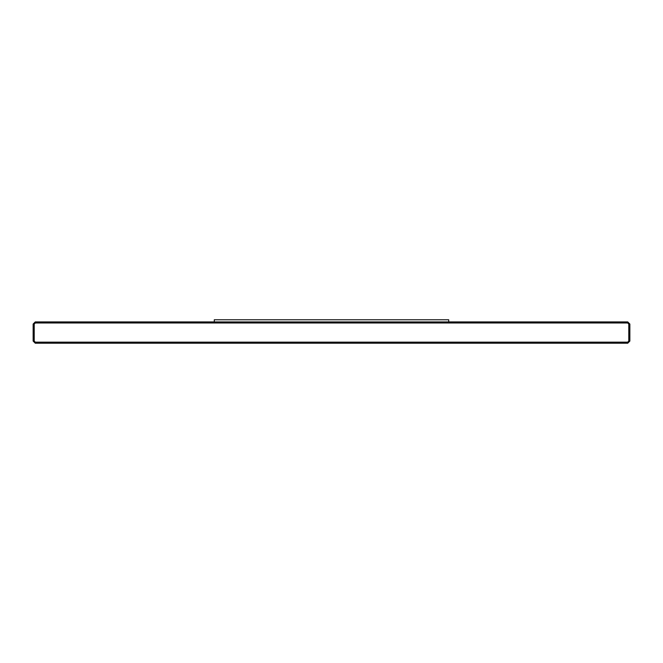 <?xml version="1.0" encoding="UTF-8"?>
<svg xmlns="http://www.w3.org/2000/svg" width="663" height="663" viewBox="0 0 663 663"><rect width="100%" height="100%" fill="white"/><g stroke="black" fill="none" stroke-linecap="round" stroke-linejoin="round"><path stroke-width="0.5" stroke-dasharray="3.31 2.49" d="M627.72 321.911L35.28 321.911L33.15 324.041L33.15 341.089L35.28 343.219L627.72 343.219L629.85 341.089L629.85 324.041L627.72 321.911L629.85 324.041L629.85 341.089L627.72 343.219L35.28 343.219L33.15 341.089L33.15 324.041L35.28 321.911L627.72 321.911M214.29 321.911L448.71 321.911L214.29 321.911L214.29 319.781L448.71 319.781L448.71 321.911L214.29 321.911L448.71 321.911L448.71 319.781L214.29 319.781L214.29 321.911M34.219 341.089L35.28 342.158L34.219 341.089L34.219 324.041L34.219 341.089L34.219 324.041L35.28 322.972L34.219 324.041L34.219 341.089L35.28 342.158L627.72 342.158L628.781 341.089L628.781 324.041L627.72 322.972L35.28 322.972L627.72 322.972L628.781 324.041L628.781 341.089L627.72 342.158L35.28 342.158L627.72 342.158L35.28 342.158L627.72 342.158L628.781 341.089L628.781 324.041L628.781 341.089L628.781 324.041L627.72 322.972L35.28 322.972L627.72 322.972L35.28 322.972L34.219 324.041L34.219 341.089L35.28 342.158L34.219 341.089L34.219 324.041L35.28 322.972L34.219 324.041M627.72 342.158L628.781 341.089L627.72 342.158L35.28 342.158M628.781 324.041L627.72 322.972L628.781 324.041L628.781 341.089M35.28 322.972L627.72 322.972"/><path stroke-width="0.99" d="M35.28 321.911L627.72 321.911L629.85 324.041L629.85 341.089L627.72 343.219L35.28 343.219L33.15 341.089L33.15 324.041L35.28 321.911L33.15 324.041L33.15 341.089L35.28 343.219L627.72 343.219L629.85 341.089L629.85 324.041L627.72 321.911L35.28 321.911M35.28 342.158L34.219 341.089L35.28 342.158L627.72 342.158L628.781 341.089L628.781 324.041L627.72 322.972L35.28 322.972L34.219 324.041L34.219 341.089L34.219 324.041L35.28 322.972L627.72 322.972L628.781 324.041L628.781 341.089L627.72 342.158L35.28 342.158L34.219 341.089M34.219 324.041L35.28 322.972M627.72 322.972L628.781 324.041M628.781 341.089L627.72 342.158M214.29 321.911L214.29 319.781L214.29 321.911M448.71 321.911L448.71 319.781L214.29 319.781L448.71 319.781L448.71 321.911"/></g></svg>
